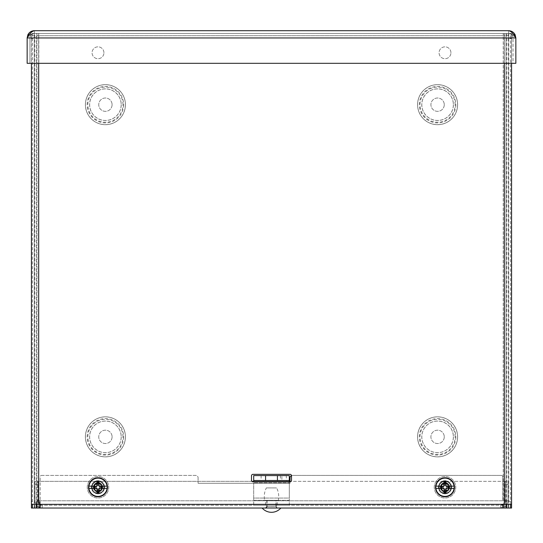 <?xml version="1.0" encoding="UTF-8"?>
<svg xmlns="http://www.w3.org/2000/svg" width="543" height="543" viewBox="0 0 543 543"><rect width="100%" height="100%" fill="white"/><g stroke="black" fill="none" stroke-linecap="round" stroke-linejoin="round"><path stroke-width="0.41" stroke-dasharray="2.71 2.04" d="M503.212 500.619L503.212 33.496L503.212 500.619L506.008 500.619L506.008 33.496L503.212 33.496L508.771 33.496L504.318 33.496L504.318 508.031L502.838 508.031L502.838 504.325M506.008 508.031L506.008 33.496L511.567 33.496L38.682 33.496L504.318 33.496L504.318 508.031L38.682 508.031L38.682 33.496L31.433 33.496L36.992 33.496L36.992 504.325M504.182 33.496L504.182 508.031L511.567 508.031L511.567 33.496L511.567 63.321L31.433 63.321L31.433 35.723L34.229 35.723L34.229 38.689L31.433 38.689L31.433 35.723L38.682 35.723L38.682 63.321M280.846 508.031L262.154 508.031M40.162 504.325L40.162 476.89A1.48 1.48 45 0 1 41.648 475.41A1.48 1.48 -135 0 0 40.162 476.89L40.162 508.031L31.433 508.031M39.788 504.325L39.788 500.619L36.992 500.619L36.992 33.496L39.788 33.496L38.818 33.496L38.818 508.031L36.395 508.031M444.262 436.85A6.672 6.672 -45 0 1 434.251 442.633A6.672 6.672 -45 0 1 434.251 431.074A6.672 6.672 -45 0 1 444.262 436.85A6.672 6.672 -45 0 1 434.251 442.633A6.672 6.672 -45 0 1 434.251 431.074A6.672 6.672 -45 0 1 444.262 436.85M112.089 436.85A6.672 6.672 -45 0 1 102.077 442.633A6.672 6.672 -45 0 1 102.077 431.074A6.672 6.672 -45 0 1 112.089 436.85A6.672 6.672 -45 0 1 102.077 442.633A6.672 6.672 -45 0 1 102.077 431.074A6.672 6.672 -45 0 1 112.089 436.85M112.089 104.677A6.672 6.672 -45 0 1 102.077 110.453A6.672 6.672 -45 0 1 102.077 98.901A6.672 6.672 -45 0 1 112.089 104.677A6.672 6.672 -45 0 1 102.077 110.453A6.672 6.672 -45 0 1 102.077 98.901A6.672 6.672 -45 0 1 112.089 104.677M444.262 104.677A6.672 6.672 -45 0 1 434.251 110.453A6.672 6.672 -45 0 1 434.251 98.901A6.672 6.672 -45 0 1 444.262 104.677A6.672 6.672 -45 0 1 434.251 110.453A6.672 6.672 -45 0 1 434.251 98.901A6.672 6.672 -45 0 1 444.262 104.677M38.818 33.496L34.229 33.496L38.682 33.496L38.682 508.031M39.788 508.031L39.788 500.619M508.771 508.031L508.771 33.496L508.771 508.031M31.433 38.689L31.433 501.359L34.229 501.359L34.229 504.325L31.433 504.325L31.433 63.321M34.229 33.496L34.229 508.031L34.229 33.496M291.503 475.587A2.376 2.376 45 0 1 292.412 475.41A2.376 2.376 -135 0 0 290.037 477.779L290.037 483.284L198.093 483.284L290.037 483.284L290.037 481.75A1.48 1.48 0 0 0 291.516 480.263L291.516 475.817A1.48 1.48 0 0 0 290.037 474.331L252.963 474.331A1.48 1.48 0 0 0 251.484 475.817L251.484 480.263A1.48 1.48 0 0 0 252.963 481.75L290.037 481.75M292.412 475.41L501.352 475.41A1.48 1.48 -45 0 1 502.838 476.89A1.48 1.48 135 0 0 501.352 475.41L292.412 475.41M502.838 476.89L502.838 500.782L40.162 500.782L502.838 500.782L502.838 476.89M41.648 475.41L195.724 475.41A2.376 2.376 -45 0 1 198.093 477.779A2.376 2.376 135 0 0 195.724 475.41L41.648 475.41M198.093 477.779L198.093 483.284L198.093 477.779M91.903 487.268A6.095 6.095 180 0 0 101.046 492.555A6.095 6.095 180 0 0 101.046 481.987A6.095 6.095 180 0 0 91.903 487.268A6.095 6.095 0 0 1 101.046 481.987A6.095 6.095 0 0 1 101.046 492.555A6.095 6.095 0 0 1 91.903 487.268M438.907 487.268A6.095 6.095 180 0 0 448.05 492.555A6.095 6.095 180 0 0 448.05 481.987A6.095 6.095 180 0 0 438.907 487.268A6.095 6.095 0 0 1 448.05 481.987A6.095 6.095 0 0 1 448.05 492.555A6.095 6.095 0 0 1 438.907 487.268M276.272 505.234L266.728 505.234L276.272 505.234L276.272 508.031L266.728 508.031L276.272 508.031M502.838 504.725A4.446 4.446 0 0 1 500.775 505.234L500.768 508.031A7.249 7.249 0 0 0 508.024 500.782L508.024 481.342L505.228 481.342L505.228 500.782A4.446 4.446 0 0 1 503.212 504.508M503.212 505.234L42.225 505.234L42.225 508.031L503.212 508.031M251.938 481.342L38.295 481.342L38.295 500.782L504.705 500.782C503.395 503.483 502.085 504.97 500.775 505.234L500.768 508.031L500.775 505.234C503.476 504.963 504.956 503.483 505.228 500.782L505.228 481.342L508.024 481.342L508.024 500.782C507.59 505.18 505.173 507.596 500.775 508.031C502.085 507.596 503.395 505.18 504.705 500.782L504.705 481.342L290.037 481.342M34.976 481.342L34.976 500.782A7.249 7.249 180 0 0 42.225 508.031C37.827 507.596 35.41 505.18 34.976 500.782L34.976 481.342L37.772 481.342L34.976 481.342M34.976 484.308L37.772 484.308L37.772 481.342L37.772 500.782A4.446 4.446 180 0 0 39.788 504.508M37.772 484.308L37.772 500.782L34.976 500.782M40.162 504.725A4.446 4.446 180 0 0 42.225 505.234L39.788 505.234M40.162 505.234L502.838 505.234M40.162 508.031L42.232 508.031C40.915 507.596 39.605 505.18 38.295 500.782L38.295 481.342L504.705 481.342L504.705 500.782L38.295 500.782C39.605 503.483 40.915 504.963 42.225 505.234L42.225 508.031L42.232 505.234C39.524 504.97 38.037 503.483 37.772 500.782M505.228 500.782L508.024 500.782M289.297 481.342L253.703 481.342M508.024 508.031L508.024 505.234M34.976 505.234L34.976 508.031M27.15 63.321L515.85 63.321L515.85 37.949L515.85 63.321L27.15 63.321L29.946 63.321L27.15 63.321L27.15 37.949L27.15 63.321L27.15 37.949L27.869 34.793C29.261 32.186 31.44 30.815 34.399 30.7C31.983 31.127 29.566 33.544 27.15 37.949L27.15 63.321L29.946 63.321L29.946 37.949L27.15 37.949L27.15 63.321M27.869 34.793L34.399 33.496C31.698 33.761 30.218 35.247 29.946 37.949C30.218 35.247 31.698 33.761 34.399 33.496L508.601 33.496C511.017 33.761 513.434 35.247 515.85 37.949C513.434 33.551 511.017 31.134 508.601 30.7C511.56 30.815 513.739 32.186 515.131 34.793L515.85 37.949L515.85 63.321L513.054 63.321L513.054 37.949L515.85 37.949L515.85 63.321L515.85 37.949L27.15 37.949L515.85 37.949C513.434 35.241 511.017 33.761 508.601 33.496L34.399 33.496C31.983 33.761 29.566 35.241 27.15 37.949L515.85 37.949L513.054 37.949L513.054 63.321L515.85 63.321M29.546 34.345L34.399 33.496L34.399 30.7L34.399 33.496C31.983 33.761 29.566 35.247 27.15 37.949L29.946 37.949L29.946 63.321M513.447 34.345L508.601 33.496L508.601 30.7L508.601 33.496C511.302 33.761 512.782 35.247 513.054 37.949C512.782 35.247 511.302 33.761 508.601 33.496L515.131 34.793M511.567 504.325L508.771 504.325L508.771 35.723L34.229 35.723L34.229 504.325L508.771 504.325L508.771 501.359L511.567 501.359L511.567 38.689L508.771 38.689L508.771 501.359M34.229 501.359L34.229 38.689M508.771 38.689L508.771 35.723L511.567 35.723L511.567 38.689M504.318 63.321L504.318 35.723L38.682 35.723L38.682 504.325M504.318 504.325L504.318 35.723L511.567 35.723L511.567 63.321M103.93 487.268A5.932 5.932 0 0 0 95.032 482.136A5.932 5.932 0 0 0 95.032 492.406A5.932 5.932 0 0 0 103.93 487.268A5.932 5.932 0 0 1 95.032 492.406A5.932 5.932 0 0 1 95.032 482.136A5.932 5.932 0 0 1 103.93 487.268M103.93 52.773A5.932 5.932 0 0 0 95.032 47.635A5.932 5.932 0 0 0 95.032 57.911A5.932 5.932 0 0 0 103.93 52.773A5.932 5.932 0 0 1 95.032 57.911A5.932 5.932 0 0 1 95.032 47.635A5.932 5.932 0 0 1 103.93 52.773M450.934 487.268A5.932 5.932 0 0 0 442.036 482.136A5.932 5.932 0 0 0 442.036 492.406A5.932 5.932 0 0 0 450.934 487.268A5.932 5.932 0 0 1 442.036 492.406A5.932 5.932 0 0 1 442.036 482.136A5.932 5.932 0 0 1 450.934 487.268M450.934 52.773A5.932 5.932 0 0 0 442.036 47.635A5.932 5.932 0 0 0 442.036 57.911A5.932 5.932 0 0 0 450.934 52.773A5.932 5.932 0 0 1 442.036 57.911A5.932 5.932 0 0 1 442.036 47.635A5.932 5.932 0 0 1 450.934 52.773M94.299 487.268A3.699 3.699 0 0 0 99.851 490.478A3.699 3.699 0 0 0 99.851 484.064A3.699 3.699 0 0 0 94.299 487.268A3.699 3.699 0 0 0 99.851 490.478A3.699 3.699 0 0 0 99.851 484.064A3.699 3.699 0 0 0 94.299 487.268M93.348 487.268A4.649 4.649 0 0 0 100.326 491.3A4.649 4.649 0 0 0 100.326 483.243A4.649 4.649 0 0 0 93.348 487.268A4.649 4.649 0 0 1 100.326 483.243A4.649 4.649 0 0 1 100.326 491.3A4.649 4.649 0 0 1 93.348 487.268M93.539 487.268A4.459 4.459 0 0 0 100.231 491.137A4.459 4.459 0 0 0 100.231 483.406A4.459 4.459 0 0 0 93.539 487.268M92.113 487.268A5.885 5.885 0 0 1 100.937 482.177A5.885 5.885 0 0 1 100.937 492.365A5.885 5.885 0 0 1 92.113 487.268A5.885 5.885 0 0 0 100.937 492.365A5.885 5.885 0 0 0 100.937 482.177A5.885 5.885 0 0 0 92.113 487.268M88.366 487.268A9.631 9.631 0 0 0 102.817 495.616A9.631 9.631 0 0 0 102.817 478.926A9.631 9.631 0 0 0 88.366 487.268A9.631 9.631 0 0 0 102.817 495.616A9.631 9.631 0 0 0 102.817 478.926A9.631 9.631 0 0 0 88.366 487.268M441.303 487.268A3.699 3.699 0 0 0 446.855 490.478A3.699 3.699 0 0 0 446.855 484.064A3.699 3.699 0 0 0 441.303 487.268A3.699 3.699 0 0 0 446.855 490.478A3.699 3.699 0 0 0 446.855 484.064A3.699 3.699 0 0 0 441.303 487.268M440.353 487.268A4.649 4.649 0 0 0 447.33 491.3A4.649 4.649 0 0 0 447.33 483.243A4.649 4.649 0 0 0 440.353 487.268A4.649 4.649 0 0 1 447.33 483.243A4.649 4.649 0 0 1 447.33 491.3A4.649 4.649 0 0 1 440.353 487.268M440.543 487.268A4.459 4.459 0 0 0 447.235 491.137A4.459 4.459 0 0 0 447.235 483.406A4.459 4.459 0 0 0 440.543 487.268M439.117 487.268A5.885 5.885 0 0 1 447.941 482.177A5.885 5.885 0 0 1 447.941 492.365A5.885 5.885 0 0 1 439.117 487.268A5.885 5.885 0 0 0 447.941 492.365A5.885 5.885 0 0 0 447.941 482.177A5.885 5.885 0 0 0 439.117 487.268M435.371 487.268A9.631 9.631 0 0 0 449.821 495.616A9.631 9.631 0 0 0 449.821 478.926A9.631 9.631 0 0 0 435.371 487.268A9.631 9.631 0 0 0 449.821 495.616A9.631 9.631 0 0 0 449.821 478.926A9.631 9.631 0 0 0 435.371 487.268M103.055 486.263L102.111 486.46M107.066 486.114L103.306 486.229M102.111 488.082L103.055 488.279M103.306 488.313L107.066 488.428M92.69 486.229L88.93 486.114M88.93 488.428L92.69 488.313M92.941 488.279L93.885 488.082M93.885 486.46L92.941 486.263M97.998 491.245A3.977 3.977 0 0 1 94.027 487.268A3.977 3.977 0 0 1 97.998 483.297A3.977 3.977 0 0 1 101.975 487.268A3.977 3.977 0 0 1 97.998 491.245M97.998 490.505A3.231 3.231 180 0 0 100.794 485.652A3.231 3.231 180 0 0 95.201 485.652A3.231 3.231 180 0 0 97.998 490.505M97.998 483.297A3.977 3.977 0 0 1 101.439 489.257A3.977 3.977 0 0 1 94.557 489.257A3.977 3.977 0 0 1 97.998 483.297M450.059 486.263L449.115 486.46M454.07 486.114L450.31 486.229M449.115 488.082L450.059 488.279M450.31 488.313L454.07 488.428M439.694 486.229L435.934 486.114M435.934 488.428L439.694 488.313M439.945 488.279L440.889 488.082M440.889 486.46L439.945 486.263M445.002 491.245A3.977 3.977 0 0 1 441.025 487.268A3.977 3.977 0 0 1 445.002 483.297A3.977 3.977 0 0 1 448.973 487.268A3.977 3.977 0 0 1 445.002 491.245M445.002 490.505A3.231 3.231 180 0 0 447.799 485.652A3.231 3.231 180 0 0 442.206 485.652A3.231 3.231 180 0 0 445.002 490.505M445.002 483.297A3.977 3.977 0 0 1 448.443 489.257A3.977 3.977 0 0 1 441.561 489.257A3.977 3.977 0 0 1 445.002 483.297M444.174 491.435L444.174 493.818L444.174 491.435A4.249 4.249 0 0 1 440.835 488.103A4.249 4.249 0 0 0 444.174 491.435M445.83 493.818L445.83 491.435L445.83 493.818A6.597 6.597 0 0 1 438.459 488.103L440.835 488.103L438.459 488.103A6.597 6.597 0 0 1 448.301 481.56A6.597 6.597 0 0 1 448.301 492.983A6.597 6.597 0 0 1 438.459 486.44A6.597 6.597 0 0 1 444.174 480.725L444.174 483.107L444.174 480.725A6.597 6.597 0 0 1 445.83 480.725L445.83 483.107L445.83 480.725A6.597 6.597 0 0 1 451.545 486.44L449.17 486.44L451.545 486.44A6.597 6.597 0 0 1 451.545 488.103L449.17 488.103L451.545 488.103A6.597 6.597 0 0 1 445.83 493.818M434.251 487.268A10.751 10.751 0 0 1 450.378 477.962A10.751 10.751 0 0 1 450.378 496.58A10.751 10.751 0 0 1 434.251 487.268A10.751 10.751 0 0 1 450.378 477.962A10.751 10.751 0 0 1 450.378 496.58A10.751 10.751 0 0 1 434.251 487.268M445.83 491.435A4.249 4.249 0 0 0 449.17 488.103A4.249 4.249 0 0 1 445.83 491.435M449.17 486.44A4.249 4.249 0 0 0 445.83 483.107A4.249 4.249 0 0 1 449.17 486.44M444.174 483.107A4.249 4.249 0 0 0 440.835 486.44L438.459 486.44L440.835 486.44A4.249 4.249 0 0 1 444.174 483.107M97.17 491.435L97.17 493.818L97.17 491.435A4.249 4.249 0 0 1 93.83 488.103A4.249 4.249 0 0 0 97.17 491.435M98.826 493.818L98.826 491.435L98.826 493.818A6.597 6.597 0 0 1 91.455 488.103L93.83 488.103L91.455 488.103A6.597 6.597 0 0 1 101.297 481.56A6.597 6.597 0 0 1 101.297 492.983A6.597 6.597 0 0 1 91.455 486.44A6.597 6.597 0 0 1 97.17 480.725L97.17 483.107L97.17 480.725A6.597 6.597 0 0 1 98.826 480.725L98.826 483.107L98.826 480.725A6.597 6.597 0 0 1 104.541 486.44L102.165 486.44L104.541 486.44A6.597 6.597 0 0 1 104.541 488.103L102.165 488.103L104.541 488.103A6.597 6.597 0 0 1 98.826 493.818M87.247 487.268A10.751 10.751 0 0 1 103.374 477.962A10.751 10.751 0 0 1 103.374 496.58A10.751 10.751 0 0 1 87.247 487.268A10.751 10.751 0 0 1 103.374 477.962A10.751 10.751 0 0 1 103.374 496.58A10.751 10.751 0 0 1 87.247 487.268M98.826 491.435A4.249 4.249 0 0 0 102.165 488.103A4.249 4.249 0 0 1 98.826 491.435M102.165 486.44A4.249 4.249 0 0 0 98.826 483.107A4.249 4.249 0 0 1 102.165 486.44M97.17 483.107A4.249 4.249 0 0 0 93.83 486.44L91.455 486.44L93.83 486.44A4.249 4.249 0 0 1 97.17 483.107M286.331 480.507L280.398 480.507L286.331 480.507L286.331 475.573L280.398 475.573L286.331 475.573M266.803 500.3L276.197 500.3L266.803 500.3L266.803 505.234L276.197 505.234L266.803 505.234M277.432 505.234L277.432 500.3L289.297 500.3L289.297 505.234L253.703 505.234L253.703 500.3L265.568 500.3L265.568 505.234M289.297 481.75L289.297 482.734L253.703 482.734L289.297 482.734L289.297 498.074L253.703 498.074L253.703 482.734L253.703 498.074L289.297 498.074L289.297 505.234L253.703 505.234L253.703 498.074L253.703 500.3L289.297 500.3L289.297 480.507L253.703 480.507L253.703 481.75M277.432 500.3L265.568 500.3M281.878 480.507L261.122 480.507L281.878 480.507L281.878 475.573L261.122 475.573L281.878 475.573M289.297 475.573L253.703 475.573M277.371 508.031L265.629 508.031L277.371 508.031L275.946 506.605L267.054 506.605L267.054 500.721L275.946 500.721L267.054 500.721M264.767 500.721L278.233 500.721L264.767 500.721C263.783 496.261 264.312 491.992 266.355 487.913L276.645 487.913L266.355 487.913M457.606 436.85A20.016 20.016 180 0 0 427.579 419.515A20.016 20.016 180 0 0 427.579 454.192A20.016 20.016 180 0 0 457.606 436.85A20.016 20.016 90 0 0 427.579 419.515A20.016 20.016 90 0 0 427.579 454.192A20.016 20.016 90 0 0 457.606 436.85M455.143 436.85A17.552 17.552 180 0 0 428.807 421.653A17.552 17.552 180 0 0 428.807 452.054A17.552 17.552 180 0 0 455.143 436.85M125.433 436.85A20.016 20.016 180 0 0 95.405 419.515A20.016 20.016 180 0 0 95.405 454.192A20.016 20.016 180 0 0 125.433 436.85A20.016 20.016 90 0 0 95.405 419.515A20.016 20.016 90 0 0 95.405 454.192A20.016 20.016 90 0 0 125.433 436.85M457.606 104.677A20.016 20.016 180 0 0 427.579 87.342A20.016 20.016 180 0 0 427.579 122.012A20.016 20.016 180 0 0 457.606 104.677A20.016 20.016 90 0 0 427.579 87.342A20.016 20.016 90 0 0 427.579 122.012A20.016 20.016 90 0 0 457.606 104.677M125.433 104.677A20.016 20.016 180 0 0 95.405 87.342A20.016 20.016 180 0 0 95.405 122.012A20.016 20.016 180 0 0 125.433 104.677A20.016 20.016 90 0 0 95.405 87.342A20.016 20.016 90 0 0 95.405 122.012A20.016 20.016 90 0 0 125.433 104.677M453.405 436.85A15.822 15.822 -45 0 1 429.676 450.554A15.822 15.822 -45 0 1 429.676 423.153A15.822 15.822 -45 0 1 453.405 436.85M453.364 436.85A15.781 15.781 -45 0 1 429.696 450.52A15.781 15.781 -45 0 1 429.696 423.187A15.781 15.781 -45 0 1 453.364 436.85A15.781 15.781 -45 0 1 429.696 450.52A15.781 15.781 -45 0 1 429.696 423.187A15.781 15.781 -45 0 1 453.364 436.85M457.566 436.85A19.976 19.976 -45 0 1 427.599 454.152A19.976 19.976 -45 0 1 427.599 419.549A19.976 19.976 -45 0 1 457.566 436.85M455.835 436.85A18.245 18.245 -45 0 1 428.468 452.652A18.245 18.245 -45 0 1 428.468 421.049A18.245 18.245 -45 0 1 455.835 436.85M122.969 436.85A17.552 17.552 180 0 0 96.634 421.653A17.552 17.552 180 0 0 96.634 452.054A17.552 17.552 180 0 0 122.969 436.85M121.232 436.85A15.822 15.822 -45 0 1 97.502 450.554A15.822 15.822 -45 0 1 97.502 423.153A15.822 15.822 -45 0 1 121.232 436.85M121.191 436.85A15.781 15.781 -45 0 1 97.523 450.52A15.781 15.781 -45 0 1 97.523 423.187A15.781 15.781 -45 0 1 121.191 436.85A15.781 15.781 -45 0 1 97.523 450.52A15.781 15.781 -45 0 1 97.523 423.187A15.781 15.781 -45 0 1 121.191 436.85M125.392 436.85A19.976 19.976 -45 0 1 95.425 454.152A19.976 19.976 -45 0 1 95.425 419.549A19.976 19.976 -45 0 1 125.392 436.85M123.661 436.85A18.245 18.245 -45 0 1 96.287 452.652A18.245 18.245 -45 0 1 96.287 421.049A18.245 18.245 -45 0 1 123.661 436.85M122.969 104.677A17.552 17.552 180 0 0 96.634 89.473A17.552 17.552 180 0 0 96.634 119.881A17.552 17.552 180 0 0 122.969 104.677M121.232 104.677A15.822 15.822 -45 0 1 97.502 118.381A15.822 15.822 -45 0 1 97.502 90.973A15.822 15.822 -45 0 1 121.232 104.677M121.191 104.677A15.781 15.781 -45 0 1 97.523 118.34A15.781 15.781 -45 0 1 97.523 91.014A15.781 15.781 -45 0 1 121.191 104.677A15.781 15.781 -45 0 1 97.523 118.34A15.781 15.781 -45 0 1 97.523 91.014A15.781 15.781 -45 0 1 121.191 104.677M125.392 104.677A19.976 19.976 -45 0 1 95.425 121.978A19.976 19.976 -45 0 1 95.425 87.375A19.976 19.976 -45 0 1 125.392 104.677M123.661 104.677A18.245 18.245 -45 0 1 96.287 120.478A18.245 18.245 -45 0 1 96.287 88.876A18.245 18.245 -45 0 1 123.661 104.677M455.143 104.677A17.552 17.552 180 0 0 428.807 89.473A17.552 17.552 180 0 0 428.807 119.881A17.552 17.552 180 0 0 455.143 104.677M453.405 104.677A15.822 15.822 -45 0 1 429.676 118.381A15.822 15.822 -45 0 1 429.676 90.973A15.822 15.822 -45 0 1 453.405 104.677M453.364 104.677A15.781 15.781 -45 0 1 429.696 118.34A15.781 15.781 -45 0 1 429.696 91.014A15.781 15.781 -45 0 1 453.364 104.677A15.781 15.781 -45 0 1 429.696 118.34A15.781 15.781 -45 0 1 429.696 91.014A15.781 15.781 -45 0 1 453.364 104.677M457.566 104.677A19.976 19.976 -45 0 1 427.599 121.978A19.976 19.976 -45 0 1 427.599 87.375A19.976 19.976 -45 0 1 457.566 104.677M455.835 104.677A18.245 18.245 -45 0 1 428.468 120.478A18.245 18.245 -45 0 1 428.468 88.876A18.245 18.245 -45 0 1 455.835 104.677M506.605 33.496L506.605 504.325M36.395 504.325L36.395 33.496M508.173 33.496L508.173 508.031M34.827 508.031L34.827 33.496M510.596 504.325L510.596 33.496M32.404 33.496L32.404 504.325M505.228 484.308L508.024 484.308M267.054 506.605L275.946 506.605L275.946 500.721M266.728 508.031L266.728 505.234M280.398 475.573L280.398 480.507M276.197 505.234L276.197 500.3M261.122 475.573L261.122 480.507M278.233 500.721C279.217 496.261 278.688 491.992 276.645 487.913"/><path stroke-width="0.81" d="M504.182 508.031L503.212 508.031L503.212 504.325L503.212 508.031L506.008 508.031L506.008 500.619M502.838 504.325L502.838 508.031L280.846 508.031A12.367 12.367 0 0 1 262.154 508.031L40.162 508.031L40.162 504.325M36.992 500.619L36.992 508.031L36.395 508.031L38.682 508.031M38.818 508.031L39.788 508.031L39.788 504.325M36.992 504.325L36.992 508.031L39.788 508.031M36.395 504.325L36.395 508.031L31.433 508.031L31.433 501.359M515.85 63.321L515.85 37.949L27.15 37.949C29.566 33.551 31.983 31.134 34.399 30.7C31.44 30.815 29.261 32.186 27.869 34.793L27.15 37.949L27.15 63.321L515.85 63.321L511.567 63.321L511.567 508.031L506.008 508.031M29.946 63.321L31.433 63.321L31.433 508.031M290.037 481.75L252.963 481.75A1.48 1.48 0 0 1 251.484 480.263L251.484 475.817A1.48 1.48 0 0 1 252.963 474.331L290.037 474.331A1.48 1.48 0 0 1 291.516 475.817L291.516 480.263A1.48 1.48 0 0 1 290.037 481.75L290.037 477.779A2.376 2.376 45 0 1 291.503 475.587M503.212 504.508A4.446 4.446 0 0 1 502.838 504.725M39.788 504.508A4.446 4.446 180 0 0 40.162 504.725M503.212 508.031L40.162 508.031M502.838 505.234L503.212 505.234M39.788 505.234L40.162 505.234M290.037 481.342L289.297 481.342M253.703 481.342L251.938 481.342M515.131 34.793C513.739 32.186 511.56 30.815 508.601 30.7L34.399 30.7L508.601 30.7C511.017 31.127 513.434 33.544 515.85 37.949L515.131 34.793L513.447 34.345M511.567 501.359L511.567 504.325L504.318 504.325L504.318 63.321M38.682 63.321L38.682 504.325L504.318 504.325M38.682 504.325L31.433 504.325L31.433 63.321M511.567 63.321L511.567 504.325M103.184 486.243L99.729 486.718L98.554 485.544L99.043 481.689A5.681 5.681 -90 0 0 96.953 481.689A20.627 1.799 88.3 0 0 97.007 485.557L96.281 486.277A20.627 1.799 -178.3 0 0 92.69 486.229L88.93 486.114A9.143 9.143 0 0 1 107.066 486.114L103.306 486.229A20.627 1.799 178.3 0 0 99.715 486.277L98.989 485.557A20.627 1.799 -88.3 0 0 99.043 481.689M101.541 486.576A3.611 3.611 0 0 1 101.541 487.967L103.184 488.3M96.953 492.854A5.681 5.681 -90 0 0 99.043 492.854L98.69 490.818A3.611 3.611 0 0 1 97.306 490.818L96.953 492.854A20.627 1.799 91.7 0 1 97.007 488.985L96.281 488.266A20.627 1.799 -1.7 0 1 92.69 488.313L88.93 488.428A9.143 9.143 0 0 0 107.066 488.428L103.306 488.313A20.627 1.799 1.7 0 1 99.715 488.266L99.729 487.824L101.541 487.967M102.111 488.082A4.195 4.195 90 0 0 102.111 486.46M107.141 486.114A9.217 9.217 -90 0 1 107.141 488.428M99.043 492.854A20.627 1.799 -91.7 0 0 98.989 488.985L99.715 488.266M97.998 477.806A9.469 9.469 0 0 1 106.197 492.006A9.469 9.469 0 0 1 89.799 492.006A9.469 9.469 0 0 1 97.998 477.806M88.855 488.428L88.855 488.428A9.217 9.217 90 0 1 88.855 486.114L88.855 486.114M93.885 486.46A4.195 4.195 -90 0 0 93.885 488.082L94.455 487.967A3.611 3.611 0 0 1 94.455 486.576L92.812 486.243M92.812 488.3L93.885 488.082M96.953 481.689L97.441 485.544L96.267 486.718L94.455 486.576M97.306 483.725A3.611 3.611 0 0 1 98.69 483.725M94.455 487.967L96.267 487.824L97.441 488.999L97.306 490.818M98.69 490.818L98.554 488.999L99.729 487.824M450.188 486.243L446.733 486.718L445.559 485.544L446.047 481.689A5.681 5.681 -90 0 0 443.957 481.689A20.627 1.799 88.3 0 0 444.011 485.557L443.285 486.277A20.627 1.799 -178.3 0 0 439.694 486.229L435.934 486.114A9.143 9.143 0 0 1 454.07 486.114L450.31 486.229A20.627 1.799 178.3 0 0 446.719 486.277L445.993 485.557A20.627 1.799 -88.3 0 0 446.047 481.689M448.545 486.576A3.611 3.611 0 0 1 448.545 487.967L450.188 488.3M443.957 492.854A5.681 5.681 -90 0 0 446.047 492.854L445.694 490.818A3.611 3.611 0 0 1 444.31 490.818L443.957 492.854A20.627 1.799 91.7 0 1 444.011 488.985L443.285 488.266A20.627 1.799 -1.7 0 1 439.694 488.313L435.934 488.428A9.143 9.143 0 0 0 454.07 488.428L450.31 488.313A20.627 1.799 1.7 0 1 446.719 488.266L446.733 487.824L448.545 487.967M449.115 488.082A4.195 4.195 90 0 0 449.115 486.46M454.145 486.114A9.217 9.217 -90 0 1 454.145 488.428M446.047 492.854A20.627 1.799 -91.7 0 0 445.993 488.985L446.719 488.266M445.002 477.806A9.469 9.469 0 0 1 453.201 492.006A9.469 9.469 0 0 1 436.803 492.006A9.469 9.469 0 0 1 445.002 477.806M435.859 488.428L435.859 488.428A9.217 9.217 90 0 1 435.859 486.114L435.859 486.114M440.889 486.46A4.195 4.195 -90 0 0 440.889 488.082L441.459 487.967A3.611 3.611 0 0 1 441.459 486.576L439.816 486.243M439.816 488.3L440.889 488.082M443.957 481.689L444.445 485.544L443.271 486.718L441.459 486.576M444.31 483.725A3.611 3.611 0 0 1 445.694 483.725M441.459 487.967L443.271 487.824L444.445 488.999L444.31 490.818M445.694 490.818L445.559 488.999L446.733 487.824M289.297 481.75L289.297 475.573L253.703 475.573L253.703 480.507L265.568 480.507L265.568 475.573M277.432 475.573L277.432 480.507L289.297 480.507L289.297 475.573M253.703 481.75L253.703 475.573M277.432 480.507L265.568 480.507M506.605 504.325L506.605 508.031M510.596 508.031L510.596 504.325M32.404 504.325L32.404 508.031M29.546 34.345L27.869 34.793M99.715 486.277L99.729 486.718M96.281 486.277L96.267 486.718M96.987 482.211A5.158 5.158 0 0 1 99.009 482.211M99.009 492.331A5.158 5.158 0 0 1 96.987 492.331M97.007 488.985L97.441 488.999M98.989 488.985L98.554 488.999M98.989 485.557L98.554 485.544M97.007 485.557L97.441 485.544M96.281 488.266L96.267 487.824M446.719 486.277L446.733 486.718M443.285 486.277L443.271 486.718M443.991 482.211A5.158 5.158 0 0 1 446.013 482.211M446.013 492.331A5.158 5.158 0 0 1 443.991 492.331M444.011 488.985L444.445 488.999M445.993 488.985L445.559 488.999M445.993 485.557L445.559 485.544M444.011 485.557L444.445 485.544M443.285 488.266L443.271 487.824M267.054 506.605L265.629 508.031"/></g></svg>
